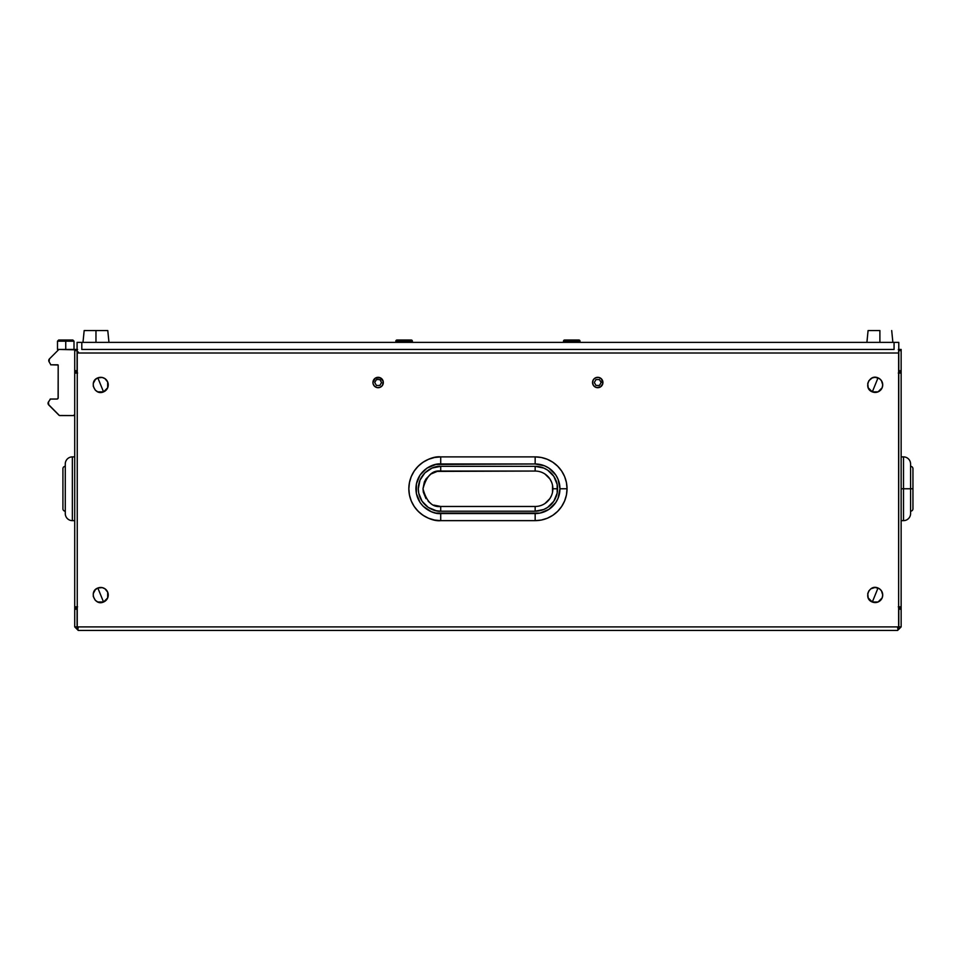 <?xml version="1.0" encoding="UTF-8"?>
<svg xmlns="http://www.w3.org/2000/svg" width="961" height="961" viewBox="0 0 961 961"><rect width="100%" height="100%" fill="white"/><g stroke="black" fill="none" stroke-linecap="round" stroke-linejoin="round"><path stroke-width="1.44" d="M872.324 391.872A7.556 7.556 0 0 0 882.162 387.727A7.556 7.556 0 0 0 878.018 377.877L872.324 391.872L878.102 391.836L882.162 387.727L882.727 384.832L881.429 380.64L879.339 378.562L875.123 377.313L872.24 377.901L868.864 380.712L867.747 383.439L868.203 387.8L872.324 391.872L878.018 377.877C869.176 373.757 863.11 388.616 872.324 391.872M535.157 511.192A22.427 22.427 0 0 0 557.584 488.765L552.863 488.765A17.706 17.706 0 0 1 535.157 506.471L535.157 511.192L535.157 506.471L440.715 506.471L440.715 511.192L535.157 511.192L440.715 511.192L440.715 506.471C432.342 507.48 426.432 501.582 422.996 488.765C426.432 475.947 432.342 470.049 440.715 471.058L440.715 466.337C434.144 465.436 418.588 472.163 418.275 488.765C418.588 505.366 434.144 512.093 440.715 511.192L436.33 510.759L428.246 507.42L422.059 501.222L418.708 493.137L418.275 488.765L419.981 480.176L424.846 472.908L432.126 468.043L440.715 466.337L440.715 471.058L535.157 471.058A17.706 17.706 0 0 1 552.863 488.765L557.584 488.765A22.427 22.427 0 0 0 535.157 466.337L535.157 471.058L535.157 466.337L440.715 466.337L535.157 466.337L543.746 468.043L547.614 470.109L553.812 476.308L557.164 484.392L557.164 493.137L553.812 501.222L547.614 507.42L543.746 509.486L535.157 511.192M567.038 488.765A31.881 31.881 0 0 1 535.157 520.646A31.881 31.881 0 0 0 567.038 488.765L559.951 488.765A24.794 24.794 0 0 1 535.157 513.558L535.157 520.646L541.379 520.033L547.362 518.219L552.863 515.264L557.692 511.3L561.656 506.471L564.612 500.957L566.425 494.987L567.038 488.765L566.425 482.542L564.612 476.56L561.656 471.058L557.692 466.229L552.863 462.265L547.362 459.31L541.379 457.496L535.157 456.883L535.157 463.971A24.794 24.794 0 0 1 559.951 488.765L567.038 488.765A31.881 31.881 0 0 0 535.157 456.883A31.881 31.881 0 0 1 567.038 488.765M910.584 488.765L912.95 488.765L910.584 488.765L910.584 463.971A7.087 7.087 0 0 0 903.508 456.883L901.142 456.883L903.508 456.883L903.508 488.765L903.508 456.883A7.087 7.087 0 0 1 910.584 463.971L910.584 488.765L903.508 488.765L910.584 488.765L910.584 513.558L910.584 488.765M910.584 511.192A2.366 2.366 0 0 0 912.95 508.837L912.95 468.692A2.366 2.366 0 0 0 910.584 466.337M901.142 488.765L903.508 488.765L903.508 520.646A7.087 7.087 0 0 0 910.584 513.558A7.087 7.087 0 0 1 903.508 520.646L903.508 488.765L901.142 488.765M103.548 602.018A7.556 7.556 0 0 0 107.692 592.168A7.556 7.556 0 0 0 97.842 588.024L103.548 602.018L107.656 597.946L107.692 592.168L104.929 588.757L102.214 587.615L97.842 588.024L95.379 589.646L93.289 593.502L93.277 596.457L95.319 600.337L97.77 601.982L103.548 602.018L97.842 588.024C88.64 591.267 94.695 606.127 103.548 602.018M872.324 602.018A7.556 7.556 0 0 0 882.162 597.874A7.556 7.556 0 0 0 878.018 588.024L872.324 602.018L878.102 601.982L882.162 597.874L882.727 594.979L881.429 590.787L879.339 588.709L875.123 587.459L870.942 588.757L868.864 590.859L867.747 593.586L868.203 597.946L872.324 602.018L878.018 588.024C869.176 583.904 863.11 598.763 872.324 602.018M103.548 391.872A7.556 7.556 0 0 0 107.692 382.022A7.556 7.556 0 0 0 97.842 377.877L103.548 391.872L107.656 387.8L107.692 382.022L104.929 378.61L102.214 377.469L97.842 377.877L95.379 379.499L93.289 383.355L93.277 386.298L95.319 390.178L97.77 391.836L103.548 391.872L97.842 377.877C88.64 381.121 94.695 395.98 103.548 391.872M596.721 387.607L600.613 386.827L602.823 383.523A5.189 5.189 0 0 0 602.919 382.526A5.189 5.189 0 0 1 597.73 387.703A5.189 5.189 0 0 1 592.541 382.514A5.189 5.189 0 0 0 593.405 385.397L595.736 387.307L598.739 387.607A5.189 5.189 0 0 0 602.823 383.535M373.048 383.535A5.189 5.189 0 0 0 382.454 385.397L383.235 381.493L380.124 377.709L375.246 378.19L372.94 382.514A5.189 5.189 0 0 0 373.036 383.511L374.466 386.178L377.12 387.607L380.124 387.307L382.454 385.397A5.189 5.189 0 0 0 383.331 382.526A5.189 5.189 0 0 1 378.141 387.703A5.189 5.189 0 0 1 372.94 382.514L373.048 383.523M898.619 352.999L898.619 626.896L77.252 626.896L77.252 352.999L898.619 352.999L898.619 349.456L901.142 349.456L898.787 349.456L898.787 350.633L898.787 342.368L898.619 626.896L77.252 626.896L78.261 630.44L897.598 630.44L78.261 630.44L74.718 626.896L74.718 609.19L74.718 626.896L77.084 626.896L74.718 626.896L78.261 630.44L77.252 626.896L77.252 349.456L77.252 352.999L898.619 352.999M602.823 383.523L601.406 378.838L598.739 377.421L595.736 377.709L593.405 379.619L592.541 382.514L593.405 385.397L595.736 387.307M440.715 520.646A31.881 31.881 0 0 1 408.833 488.765A31.881 31.881 0 0 1 440.715 456.883C431.381 455.61 409.266 465.172 408.833 488.765C409.266 512.357 431.381 521.919 440.715 520.646L440.715 513.558C433.459 514.555 416.257 507.12 415.921 488.765C416.257 470.409 433.459 462.974 440.715 463.971L440.715 456.883L434.492 457.496L428.51 459.31L422.996 462.265L418.167 466.229L414.203 471.058L411.26 476.56L409.446 482.542L408.833 488.765L409.446 494.987L411.26 500.957L414.203 506.471L418.167 511.3L422.996 515.264L428.51 518.219L434.492 520.033L440.715 520.646L535.157 520.646L535.157 513.558L440.715 513.558L440.715 520.646L535.157 520.646M592.637 381.493L592.637 383.523M598.739 387.607L599.712 387.307M601.406 386.178L602.054 385.397M602.523 380.52L601.406 378.838M595.736 377.709L594.054 378.838M373.817 385.397L374.466 386.178M377.12 387.607L380.124 387.307L382.454 385.397M383.235 383.523L383.235 381.493M382.934 380.52L380.124 377.709M74.381 349.804L59.354 349.456L73.541 349.456A1.177 1.177 0 0 1 74.718 350.633L77.084 350.633L77.084 370.706L74.718 370.706L74.718 349.456L77.084 349.456L74.718 349.456L74.718 609.19L77.084 609.19L77.084 626.896L78.261 628.074L77.084 626.896L78.261 628.074L77.084 626.896L77.084 608.001L77.084 609.19L74.718 609.19L74.718 608.001L77.084 608.001L77.084 606.823L77.084 608.001L74.718 608.001L74.718 606.823L77.577 606.823M74.634 350.176L77.084 350.633L77.084 373.06L77.084 371.883L74.718 371.883L74.718 373.06L77.577 373.06M898.619 606.823L901.142 606.823L901.142 608.001L898.787 608.001L898.787 609.19L898.787 608.001L901.142 608.001L901.142 609.19L898.787 609.19L901.142 609.19L901.142 626.896L898.787 626.896L897.598 628.074L898.787 626.896L897.598 628.074L898.787 626.896L898.787 609.19L898.787 626.896L901.142 626.896L901.142 349.456L901.142 350.633L898.787 350.633L898.787 370.706L898.787 350.633L901.142 350.633L901.142 370.706L898.787 370.706L901.142 370.706L901.142 371.883L898.787 371.883L898.787 373.06L898.787 371.883L901.142 371.883L901.142 373.06L898.295 373.06M897.598 630.44L898.619 626.896L897.598 630.44L901.142 626.896L897.598 630.44M898.691 352.543L898.787 352.999A1.177 1.177 0 0 0 898.619 352.387M898.955 349.72L898.295 349.516L898.955 349.72M77.168 352.543L77.084 352.999A1.177 1.177 0 0 1 77.252 352.387M76.904 349.72L77.577 349.516L76.904 349.72M898.619 373.06L901.142 373.06L901.142 606.823L898.295 606.823M77.252 373.06L74.718 373.06L74.718 606.823L77.252 606.823M383.331 382.49A5.189 5.189 0 0 0 382.466 379.631M382.454 379.619A5.189 5.189 0 0 0 373.817 379.619M373.817 379.631A5.189 5.189 0 0 0 373.048 381.481M373.036 381.517A5.189 5.189 0 0 0 372.94 382.502M372.94 382.514A5.189 5.189 0 0 1 378.141 377.313A5.189 5.189 0 0 1 383.331 382.514M602.919 382.502A5.189 5.189 0 0 0 602.823 381.517M602.823 381.481A5.189 5.189 0 0 0 602.054 379.631M602.042 379.619A5.189 5.189 0 0 0 593.418 379.619M593.405 379.631A5.189 5.189 0 0 0 592.541 382.49M592.541 382.514A5.189 5.189 0 0 1 597.73 377.313A5.189 5.189 0 0 1 602.919 382.514M78.43 352.05L77.252 352.05M74.718 371.883L77.084 371.883L77.084 370.706L74.718 370.706L74.718 371.883M901.142 520.646L903.508 520.646L901.142 520.646M65.276 513.558A7.087 7.087 0 0 0 72.363 520.646A7.087 7.087 0 0 1 65.276 513.558L65.276 463.971A7.087 7.087 0 0 1 72.363 456.883A7.087 7.087 0 0 0 65.276 463.971L65.276 511.192A2.366 2.366 0 0 1 62.921 508.837L62.921 468.692A2.366 2.366 0 0 1 65.276 466.337M74.718 456.883L72.363 456.883L72.363 520.646L72.363 456.883L74.718 456.883M72.363 520.646L74.718 520.646L72.363 520.646M535.157 471.058L437.255 471.395L430.876 474.037L425.987 478.926L424.354 481.99L422.996 488.765L423.345 492.224L425.987 498.603M544.983 503.492L549.884 498.603L551.518 495.552M535.157 463.971L435.874 464.451L426.936 468.151L420.089 474.986L416.389 483.924L416.389 493.606L420.089 502.543L423.176 506.291L431.225 511.672L435.874 513.078L539.998 513.078L548.935 509.378L555.77 502.543L558.065 498.254L559.951 488.765L558.065 479.275L555.77 474.986L548.935 468.151L544.647 465.857L535.157 463.971L535.157 456.883L440.715 456.883L440.715 463.971L535.157 463.971M440.715 456.883L535.157 456.883M552.527 492.224L552.527 485.305M551.518 481.99L549.884 478.926L544.983 474.037M428.186 501.282L430.876 503.492M433.928 505.126L440.715 506.471L535.157 506.471M65.744 341.191L65.744 349.456L65.744 341.191L74.009 341.191L65.744 341.191L65.744 340.014L65.744 341.191L57.492 341.191L65.744 341.191M74.009 349.456L74.009 341.191L72.832 340.014L58.801 340.014M50.693 364.796A2.126 2.126 0 0 1 50.657 364.627A1.177 1.177 0 0 0 50.513 364.207A1.177 1.177 0 0 1 50.657 364.627A2.126 2.126 0 0 0 50.693 364.796L57.492 364.796A1.177 1.177 0 0 1 58.189 365.036L50.693 364.796M49.071 361.744L50.513 364.207L49.071 361.744A2.366 2.366 0 0 1 49.443 358.885L58.525 349.804L49.443 358.885L49.071 361.744M58.525 349.804A1.177 1.177 0 0 1 59.354 349.456L58.909 349.54M48.735 404.953A2.366 2.366 0 0 1 48.47 401.938L48.735 404.953L58.993 415.224A1.177 1.177 0 0 0 59.834 415.572L73.541 415.572A1.177 1.177 0 0 0 74.718 414.383L73.541 415.572L59.378 415.476L48.266 404.281L48.122 402.683L50.188 399.247A2.126 2.126 0 0 1 50.224 399.043L57.011 399.043L58.104 398.31L58.189 365.036L58.189 397.854A1.177 1.177 0 0 1 57.011 399.043L50.224 399.043A2.126 2.126 0 0 0 50.188 399.247A1.177 1.177 0 0 1 49.984 399.776L50.188 399.247M49.984 399.776L48.47 401.938M72.7 340.014L58.669 340.014L57.492 341.191L57.492 349.456L59.354 349.456L57.492 349.456M578.834 340.014L564.672 340.014A1.177 1.177 0 0 0 563.494 341.191L580.024 341.191A1.177 1.177 0 0 0 578.834 340.014L564.672 340.014A1.177 1.177 0 0 0 563.494 341.191L563.494 342.368L563.494 341.191L580.024 341.191L580.024 342.368L580.024 341.191A1.177 1.177 0 0 0 578.834 340.014M395.848 341.191L395.848 342.368L395.848 341.191L412.377 341.191L395.848 341.191A1.177 1.177 0 0 1 397.025 340.014A1.177 1.177 0 0 0 395.848 341.191M412.377 342.368L412.377 341.191A1.177 1.177 0 0 0 411.2 340.014L397.025 340.014L411.2 340.014A1.177 1.177 0 0 1 412.377 341.191L412.377 342.368M376.436 385.457L379.847 385.457L381.541 382.514L379.847 379.559L376.436 379.559L374.73 382.514L376.436 385.457L379.847 385.457L381.541 382.514L379.847 379.559L376.436 379.559L374.73 382.514L376.436 379.559L379.847 379.559L381.541 382.514L379.847 385.457L376.436 385.457L374.73 382.514L376.436 385.457M596.024 385.457L599.436 385.457L601.142 382.514L599.436 379.559L596.024 379.559L594.318 382.514L596.024 385.457L599.436 385.457L601.142 382.514L599.436 379.559L596.024 379.559L594.318 382.514L596.024 379.559L599.436 379.559L601.142 382.514L599.436 385.457L596.024 385.457L594.318 382.514L596.024 385.457M95.968 330.56L95.968 342.368L95.968 330.56L84.172 330.56L107.776 330.56L95.968 330.56M879.892 330.56L879.892 342.368L879.892 330.56L868.083 330.56L879.892 330.56M77.084 342.368L77.084 349.456L77.084 342.368L894.066 342.368L894.066 349.456L81.805 349.456L81.805 342.368L898.787 342.368L894.066 342.368L894.066 349.456L81.805 349.456L81.805 342.368L77.084 342.368M912.95 488.765L912.95 468.692M74.009 341.191L72.832 340.014M57.492 341.191L58.669 340.014M108.965 342.368L107.776 330.56M892.877 342.368L891.7 330.56M866.906 342.368L868.083 330.56L866.906 342.368M82.982 342.368L84.172 330.56"/></g></svg>
